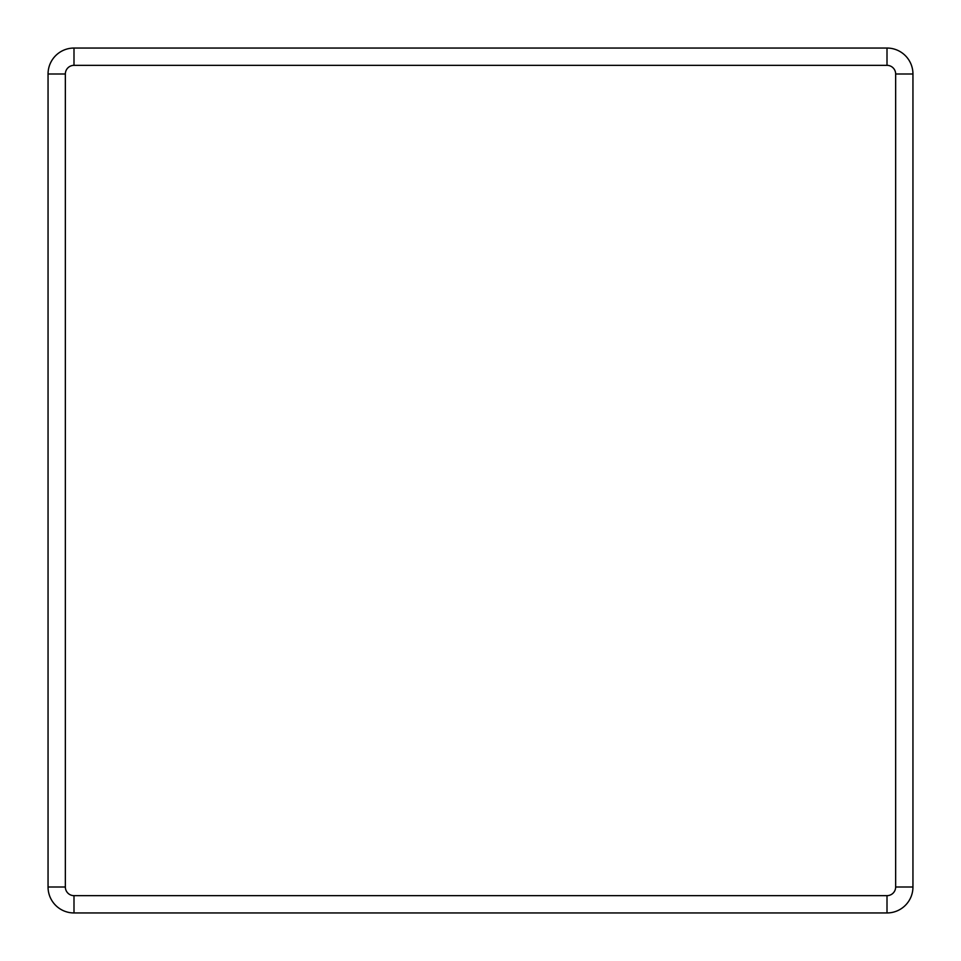 <?xml version="1.0" encoding="UTF-8"?>
<svg xmlns="http://www.w3.org/2000/svg" width="961" height="961" viewBox="0 0 961 961"><rect width="100%" height="100%" fill="white"/><g stroke="black" fill="none" stroke-linecap="round" stroke-linejoin="round"><path stroke-width="1.44" d="M73.997 895.652L73.997 912.95A25.947 25.947 0 0 1 48.05 887.003L48.05 73.997A25.947 25.947 0 0 1 73.997 48.05L887.003 48.05A25.947 25.947 0 0 1 912.95 73.997L912.95 887.003A25.947 25.947 0 0 1 887.003 912.95L73.997 912.95A25.947 25.947 0 0 1 48.05 887.003L65.348 887.003A8.649 8.649 0 0 0 73.997 895.652L887.003 895.652A8.649 8.649 0 0 0 895.652 887.003L895.652 73.997A8.649 8.649 0 0 0 887.003 65.348L73.997 65.348A8.649 8.649 0 0 0 65.348 73.997L65.348 887.003M895.652 887.003L912.95 887.003A25.947 25.947 0 0 1 887.003 912.95L887.003 895.652M65.348 73.997L48.05 73.997A25.947 25.947 0 0 1 73.997 48.05L73.997 65.348M887.003 65.348L887.003 48.05A25.947 25.947 0 0 1 912.95 73.997L895.652 73.997"/></g></svg>
